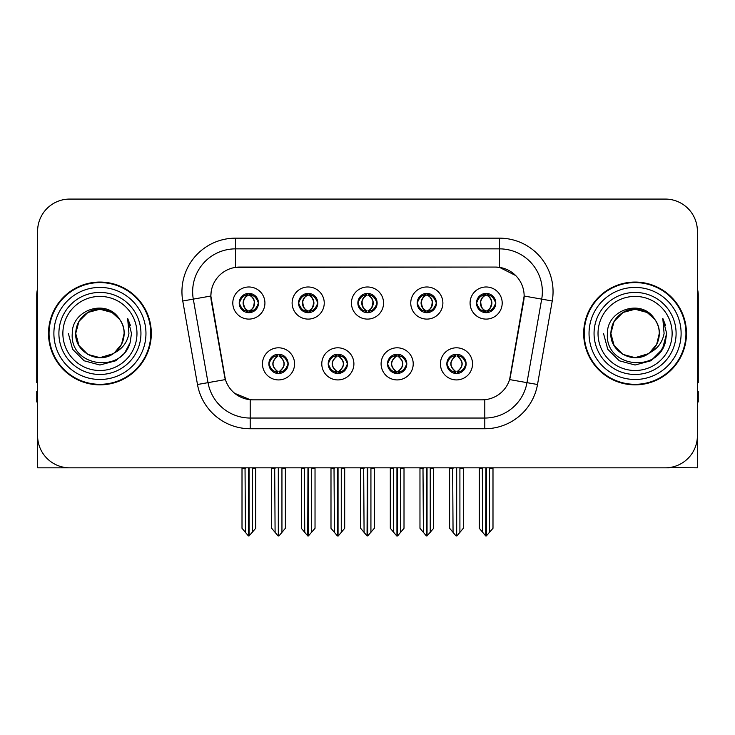 <?xml version="1.0" encoding="UTF-8"?>
<svg xmlns="http://www.w3.org/2000/svg" width="735" height="735" viewBox="0 0 735 735"><rect width="100%" height="100%" fill="white"/><g stroke="black" fill="none" stroke-linecap="round" stroke-linejoin="round"><path stroke-width="1.1" d="M357.862 303.04A9.638 9.638 0 0 0 367.5 312.678A9.638 9.638 0 0 0 377.138 303.04A9.638 9.638 0 0 0 367.5 293.403A9.638 9.638 0 0 0 357.862 303.04L357.954 303.04C359.948 308.424 362.447 311.015 365.46 310.822L364.808 312.292M351.44 303.04A16.06 16.06 0 0 0 367.5 319.1A16.06 16.06 0 0 0 383.56 303.04A16.06 16.06 0 0 0 367.5 286.981A16.06 16.06 0 0 0 351.44 303.04M387.52 363.862A9.638 9.638 0 0 0 397.157 373.499A9.638 9.638 0 0 0 406.795 363.862A9.638 9.638 0 0 0 397.157 354.224A9.638 9.638 0 0 0 387.52 363.862L387.611 363.862C389.44 369.043 391.939 371.644 395.127 371.644L396.266 371.644C389.89 366.453 389.89 361.262 396.266 356.071L395.127 356.071C392.003 356.006 389.495 358.606 387.611 363.862M381.097 363.862A16.06 16.06 0 0 0 397.157 379.921A16.06 16.06 0 0 0 413.217 363.862A16.06 16.06 0 0 0 397.157 347.802A16.06 16.06 0 0 0 381.097 363.862M417.186 303.04A9.638 9.638 0 0 0 426.815 312.678A9.638 9.638 0 0 0 436.452 303.04A9.638 9.638 0 0 0 426.815 293.403A9.638 9.638 0 0 0 417.186 303.04L417.269 303.04C419.272 308.424 421.771 311.015 424.775 310.822L424.123 312.292M410.755 303.04A16.06 16.06 0 0 0 426.815 319.1A16.06 16.06 0 0 0 442.883 303.04A16.06 16.06 0 0 0 426.815 286.981A16.06 16.06 0 0 0 410.755 303.04M476.5 303.04A9.638 9.638 0 0 0 486.138 312.678A9.638 9.638 0 0 0 495.776 303.04A9.638 9.638 0 0 0 486.138 293.403A9.638 9.638 0 0 0 476.5 303.04L476.592 303.04C478.586 308.424 481.085 311.015 484.099 310.822L483.446 312.292M470.078 303.04A16.06 16.06 0 0 0 486.138 319.1A16.06 16.06 0 0 0 502.198 303.04A16.06 16.06 0 0 0 486.138 286.981A16.06 16.06 0 0 0 470.078 303.04M298.548 303.04A9.638 9.638 0 0 0 308.185 312.678A9.638 9.638 0 0 0 317.814 303.04A9.638 9.638 0 0 0 308.185 293.403A9.638 9.638 0 0 0 298.548 303.04L298.63 303.04C300.633 308.424 303.132 311.015 306.146 310.822L305.484 312.292M292.117 303.04A16.06 16.06 0 0 0 308.185 319.1A16.06 16.06 0 0 0 324.245 303.04A16.06 16.06 0 0 0 308.185 286.981A16.06 16.06 0 0 0 292.117 303.04M239.224 303.04A9.638 9.638 0 0 0 248.862 312.678A9.638 9.638 0 0 0 258.5 303.04A9.638 9.638 0 0 0 248.862 293.403A9.638 9.638 0 0 0 239.224 303.04L239.316 303.04C241.31 308.424 243.809 311.015 246.822 310.822L246.17 312.292M232.802 303.04A16.06 16.06 0 0 0 248.862 319.1A16.06 16.06 0 0 0 264.922 303.04A16.06 16.06 0 0 0 248.862 286.981A16.06 16.06 0 0 0 232.802 303.04M268.881 363.862A9.638 9.638 0 0 0 278.519 373.499A9.638 9.638 0 0 0 288.157 363.862A9.638 9.638 0 0 0 278.519 354.224A9.638 9.638 0 0 0 268.881 363.862L268.973 363.862C270.802 369.043 273.301 371.644 276.489 371.644L277.628 371.644C271.252 366.453 271.252 361.262 277.628 356.071L276.489 356.071C273.365 356.006 270.857 358.606 268.973 363.862M262.459 363.862A16.06 16.06 0 0 0 278.519 379.921A16.06 16.06 0 0 0 294.579 363.862A16.06 16.06 0 0 0 278.519 347.802A16.06 16.06 0 0 0 262.459 363.862M328.205 363.862A9.638 9.638 0 0 0 337.843 373.499A9.638 9.638 0 0 0 347.48 363.862A9.638 9.638 0 0 0 337.843 354.224A9.638 9.638 0 0 0 328.205 363.862L328.297 363.862C330.116 369.043 332.624 371.644 335.803 371.644L336.942 371.644C330.566 366.453 330.566 361.262 336.942 356.071L335.803 356.071C332.679 356.006 330.18 358.606 328.297 363.862M321.783 363.862A16.06 16.06 0 0 0 337.843 379.921A16.06 16.06 0 0 0 353.902 363.862A16.06 16.06 0 0 0 337.843 347.802A16.06 16.06 0 0 0 321.783 363.862M446.843 363.862A9.638 9.638 0 0 0 456.481 373.499A9.638 9.638 0 0 0 466.119 363.862A9.638 9.638 0 0 0 456.481 354.224A9.638 9.638 0 0 0 446.843 363.862L446.926 363.862C448.754 369.043 451.262 371.644 454.441 371.644L455.581 371.644C449.204 366.453 449.204 361.262 455.581 356.071L454.441 356.071C451.318 356.006 448.809 358.606 446.926 363.862M440.421 363.862A16.06 16.06 0 0 0 456.481 379.921A16.06 16.06 0 0 0 472.541 363.862A16.06 16.06 0 0 0 456.481 347.802A16.06 16.06 0 0 0 440.421 363.862M210.853 295.975A28.913 28.913 0 0 0 211.294 300.992L224.506 375.943A28.913 28.913 0 0 0 252.978 399.84L482.022 399.84A28.913 28.913 0 0 0 510.494 375.943L523.706 300.992A28.913 28.913 0 0 0 495.243 267.062L239.757 267.062A28.913 28.913 0 0 0 210.853 295.975L211.175 291.694M669.337 467.57L697.396 467.827L697.396 231.194A32.12 32.12 0 0 0 665.267 199.075L69.733 199.075A32.12 32.12 0 0 0 37.604 231.194L37.604 467.827L134.183 467.827M600.817 467.827L669.337 467.827M48.528 333.451A51.395 51.395 0 0 0 99.923 384.846A51.395 51.395 0 0 0 151.318 333.451A51.395 51.395 0 0 0 99.923 282.056A51.395 51.395 0 0 0 48.528 333.451M583.682 333.451A51.395 51.395 0 0 0 635.077 384.846A51.395 51.395 0 0 0 686.472 333.451A51.395 51.395 0 0 0 635.077 282.056A51.395 51.395 0 0 0 583.682 333.451M235.476 238.158L499.524 238.158A53.536 53.536 0 0 1 552.242 300.992L537.515 384.506A53.536 53.536 0 0 1 484.797 428.744L250.203 428.744A53.536 53.536 0 0 1 197.485 384.506L182.758 300.992A53.536 53.536 0 0 1 235.476 238.158L235.476 248.862L499.524 248.862A42.832 42.832 0 0 1 541.704 299.127L526.977 382.65A42.832 42.832 0 0 1 484.797 418.04L250.203 418.04A42.832 42.832 0 0 1 208.023 382.65L193.296 299.127A42.832 42.832 0 0 1 235.476 248.862L235.476 267.384L495.243 267.062L499.524 267.384L515.676 275.533M482.022 399.84L252.978 399.84M250.203 428.744L250.203 399.702L234.777 393.381M552.242 300.992L524.147 296.03L509.603 379.582L537.515 384.506M197.485 384.506L225.397 379.582L210.853 296.03L193.296 299.127A42.832 42.832 0 0 1 192.653 291.694M510.494 375.943L510.32 376.853M224.68 376.853L224.506 375.943M665.267 199.075L69.733 199.075M37.604 231.194L37.604 435.708A32.12 32.12 0 0 0 69.733 467.827L665.267 467.827A32.12 32.12 0 0 0 697.396 435.708L697.396 231.194M458.135 373.352L457.372 371.644L458.511 371.644C461.635 371.717 464.143 369.117 466.027 363.843C464.189 358.662 461.681 356.071 458.511 356.071L459.173 354.61M458.135 354.371L457.372 356.071L458.511 356.071M455.902 371.644L455.902 371.644C449.361 366.453 449.361 361.262 455.902 356.071L455.902 356.071M457.372 356.071L457.372 356.071C463.748 361.262 463.748 366.453 457.372 371.644L457.06 371.644C463.601 366.453 463.601 361.262 457.06 356.071M452.659 467.827L453.054 532.37L456.04 535.925L456.913 535.925L463.335 528.281L463.335 468.36L459.908 468.36L459.908 532.37M456.692 467.827L456.692 535.925M460.303 467.827L459.908 468.36M463.335 467.827L463.335 468.36M456.26 535.925L456.26 467.827M449.627 467.827L449.627 528.281L453.054 532.37M453.054 468.36L449.627 468.36M482.316 467.827L482.711 532.37L485.697 535.925L485.927 467.827M486.349 467.827L486.349 535.925L492.992 528.281L492.992 468.36L489.565 468.36L489.96 467.827M479.284 467.827L479.284 528.281L482.711 532.37M482.711 468.36L479.284 468.36M489.565 532.37L489.565 468.36M492.992 467.827L492.992 468.36M484.475 312.531L485.238 310.822L484.099 310.822M484.475 293.55L485.238 295.259L484.099 295.259C480.993 295.204 478.494 297.794 476.592 303.04M495.776 303.04L495.684 303.04C493.828 297.859 491.329 295.268 488.178 295.259L487.039 295.259C490.098 296.894 491.715 299.485 491.899 303.04C491.715 306.596 490.098 309.187 487.039 310.822L488.178 310.822L488.83 312.292M495.684 303.04C493.755 308.332 491.256 310.923 488.178 310.822M485.238 310.822L485.559 310.822C482.417 309.187 480.754 306.596 480.571 303.04C480.754 299.485 482.417 296.894 485.559 295.259C483.281 296.177 481.664 298.291 480.708 301.589C480.975 306.798 482.592 309.876 485.559 310.822L485.238 310.822C482.178 309.187 480.561 306.596 480.378 303.04C480.561 299.485 482.178 296.894 485.238 295.259L485.238 295.259M486.717 310.822C489.859 309.187 491.522 306.596 491.706 303.04C491.522 299.485 489.859 296.894 486.717 295.259L486.717 295.259C488.995 296.177 490.612 298.291 491.568 301.589C491.302 306.798 489.685 309.876 486.708 310.822L487.516 312.577M398.82 373.352L398.058 371.644L399.197 371.644C402.321 371.717 404.829 369.117 406.703 363.843C404.866 358.662 402.367 356.071 399.197 356.071L399.849 354.61M398.82 354.371L398.058 356.071L399.197 356.071M396.578 371.644L396.578 371.644C389.816 366.453 389.816 361.262 396.588 356.071C390.037 361.262 390.037 366.453 396.578 371.644L395.788 373.398M396.266 356.071L395.503 354.371M398.058 356.071L398.058 356.071C404.434 361.262 404.434 366.453 398.058 371.644L397.736 371.644C404.278 366.453 404.278 361.262 397.736 356.071L398.535 354.325M398.058 371.644L397.736 371.644C404.507 366.453 404.507 361.262 397.727 356.071M393.335 467.827L393.73 532.37L396.716 535.925L397.598 535.925L404.011 528.281L404.011 468.36L400.584 468.36L400.584 532.37M397.378 467.827L397.378 535.925M400.979 467.827L400.584 468.36M404.011 467.827L404.011 468.36M396.946 535.925L396.946 467.827M390.303 467.827L390.303 528.281L393.73 532.37M393.73 468.36L390.303 468.36M339.496 373.352L338.734 371.644L339.873 371.644C343.006 371.717 345.505 369.117 347.389 363.843C345.551 358.662 343.052 356.071 339.873 356.071L340.535 354.61M339.496 354.371L338.734 356.071L339.873 356.071M337.264 371.644L337.264 371.644C330.493 366.453 330.493 361.262 337.273 356.071C330.722 361.262 330.722 366.453 337.264 371.644L336.465 373.398M336.942 356.071L336.18 354.371M338.734 356.071L338.734 356.071C345.11 361.262 345.11 366.453 338.734 371.644L338.422 371.644C344.963 366.453 344.963 361.262 338.422 356.071L339.212 354.325M338.734 371.644L338.422 371.644C345.184 366.453 345.184 361.262 338.412 356.071M334.021 467.827L334.416 532.37L337.402 535.925L338.284 535.925L344.697 528.281L344.697 468.36L341.27 468.36L341.27 532.37M338.054 467.827L338.054 535.925M341.665 467.827L341.27 468.36M344.697 467.827L344.697 468.36M337.622 535.925L337.622 467.827M330.989 467.827L330.989 528.281L334.416 532.37M334.416 468.36L330.989 468.36M280.182 373.352L279.419 371.644L280.559 371.644C283.682 371.717 286.191 369.117 288.074 363.843C286.237 358.662 283.728 356.071 280.559 356.071L281.211 354.61M280.182 354.371L279.419 356.071L280.559 356.071M277.94 371.644L277.94 371.644C271.399 366.453 271.399 361.262 277.94 356.071L277.94 356.071M279.419 356.071L279.419 356.071C285.796 361.262 285.796 366.453 279.419 371.644L279.098 371.644C285.639 366.453 285.639 361.262 279.098 356.071M274.697 467.827L275.092 532.37L278.087 535.925L278.96 535.925L285.373 528.281L285.373 468.36L281.946 468.36L281.946 532.37M278.74 467.827L278.74 535.925M282.341 467.827L281.946 468.36M285.373 467.827L285.373 468.36M278.308 535.925L278.308 467.827M271.665 467.827L271.665 528.281L275.092 532.37M275.092 468.36L271.665 468.36M422.992 467.827L423.397 532.37L426.383 535.925L426.603 467.827M427.035 467.827L427.035 535.925L433.668 528.281L433.668 468.36L430.241 468.36L430.646 467.827M419.97 467.827L419.97 528.281L423.397 532.37M423.397 468.36L419.97 468.36M430.241 532.37L430.241 468.36M433.668 467.827L433.668 468.36M425.161 312.531L425.923 310.822L424.775 310.822M425.161 293.55L425.923 295.259L424.775 295.259C421.679 295.204 419.171 297.794 417.269 303.04M436.452 303.04L436.369 303.04C434.514 297.859 432.005 295.268 428.854 295.259L427.715 295.259C430.774 296.894 432.4 299.485 432.575 303.04C432.4 306.596 430.774 309.187 427.715 310.822L428.854 310.822L429.516 312.292M436.369 303.04C434.44 308.332 431.932 310.923 428.854 310.822M425.923 310.822L426.236 310.822C423.094 309.187 421.44 306.596 421.247 303.04C421.44 299.485 423.094 296.894 426.236 295.259C423.957 296.177 422.34 298.291 421.394 301.589C421.66 306.798 423.277 309.876 426.245 310.822L425.923 310.822C422.864 309.187 421.238 306.596 421.063 303.04C421.238 299.485 422.864 296.894 425.923 295.259L425.923 295.259M427.402 310.822C430.535 309.187 432.198 306.596 432.382 303.04C432.198 299.485 430.535 296.894 427.402 295.259L427.402 295.259C429.672 296.177 431.298 298.291 432.244 301.589C431.978 306.798 430.361 309.876 427.393 310.822L428.193 312.577M363.678 467.827L364.073 532.37L367.059 535.925L367.289 467.827M367.711 467.827L367.711 535.925L374.354 528.281L374.354 468.36L370.927 468.36L371.322 467.827M360.646 467.827L360.646 528.281L364.073 532.37M364.073 468.36L360.646 468.36M370.927 532.37L370.927 468.36M374.354 467.827L374.354 468.36M365.837 312.531L366.6 310.822L365.46 310.822M365.837 293.55L366.6 295.259L365.46 295.259C362.355 295.204 359.856 297.794 357.954 303.04M377.138 303.04L377.046 303.04C375.19 297.859 372.691 295.268 369.54 295.259L368.4 295.259C371.46 296.894 373.077 299.485 373.261 303.04C373.077 306.596 371.46 309.187 368.4 310.822L369.54 310.822L370.192 312.292M377.046 303.04C375.116 308.332 372.617 310.923 369.54 310.822M366.6 295.259C363.54 296.894 361.923 299.485 361.739 303.04C361.923 306.596 363.54 309.187 366.6 310.822L366.921 310.822C363.779 309.187 362.116 306.596 361.932 303.04C362.116 299.485 363.779 296.894 366.921 295.259L366.921 295.259M368.079 295.259L368.079 295.259C371.221 296.894 372.884 299.485 373.068 303.04C372.884 306.596 371.221 309.187 368.079 310.822L368.079 310.822M304.354 467.827L304.759 532.37L307.744 535.925L307.965 467.827M308.397 467.827L308.397 535.925L315.03 528.281L315.03 468.36L311.603 468.36L312.007 467.827M301.332 467.827L301.332 528.281L304.759 532.37M304.759 468.36L301.332 468.36M311.603 532.37L311.603 468.36M315.03 467.827L315.03 468.36M306.523 312.531L307.285 310.822L306.146 310.822M306.523 293.55L307.285 295.259L306.146 295.259C303.04 295.204 300.532 297.794 298.63 303.04M317.814 303.04L317.731 303.04C315.875 297.859 313.367 295.268 310.225 295.259L309.077 295.259C312.136 296.894 313.762 299.485 313.937 303.04C313.762 306.596 312.136 309.187 309.077 310.822L310.225 310.822L310.877 312.292M317.731 303.04C315.802 308.332 313.294 310.923 310.225 310.822M307.285 310.822L307.597 310.822C304.465 309.187 302.802 306.596 302.618 303.04C302.802 299.485 304.465 296.894 307.597 295.259C305.328 296.177 303.702 298.291 302.756 301.589C303.022 306.798 304.639 309.876 307.607 310.822L307.285 310.822C304.226 309.187 302.599 306.596 302.425 303.04C302.599 299.485 304.226 296.894 307.285 295.259L307.285 295.259M308.764 310.822C311.906 309.187 313.56 306.596 313.753 303.04C313.56 299.485 311.906 296.894 308.764 295.259L308.764 295.259C311.043 296.177 312.66 298.291 313.606 301.589C313.34 306.798 311.723 309.876 308.755 310.822L309.554 312.577M245.04 467.827L245.435 532.37L248.421 535.925L248.65 467.827M249.073 467.827L249.073 535.925L255.716 528.281L255.716 468.36L252.289 468.36L252.684 467.827M242.008 467.827L242.008 528.281L245.435 532.37M245.435 468.36L242.008 468.36M252.289 532.37L252.289 468.36M255.716 467.827L255.716 468.36M247.199 312.531L247.961 310.822L246.822 310.822M247.199 293.55L247.961 295.259L246.822 295.259C243.717 295.204 241.218 297.794 239.316 303.04M258.5 303.04L258.408 303.04C256.552 297.859 254.053 295.268 250.901 295.259L249.762 295.259C252.822 296.894 254.439 299.485 254.622 303.04C254.439 306.596 252.822 309.187 249.762 310.822L250.901 310.822L251.554 312.292M258.408 303.04C256.478 308.332 253.979 310.923 250.901 310.822M247.961 310.822L248.283 310.822C245.141 309.187 243.478 306.596 243.294 303.04C243.478 299.485 245.141 296.894 248.283 295.259C246.004 296.177 244.387 298.291 243.432 301.589C243.698 306.798 245.315 309.876 248.292 310.822L247.961 310.822C244.902 309.187 243.285 306.596 243.101 303.04C243.285 299.485 244.902 296.894 247.961 295.259L247.961 295.259M249.441 310.822C252.583 309.187 254.246 306.596 254.429 303.04C254.246 299.485 252.583 296.894 249.441 295.259L249.441 295.259C251.719 296.177 253.336 298.291 254.292 301.589C254.025 306.798 252.408 309.876 249.441 310.822L250.24 312.577M37.604 401.981L36.75 401.981L36.75 391.268L37.604 391.268M37.604 382.65A21.416 21.416 0 0 0 36.75 382.705L36.75 294.9A21.416 21.416 0 0 1 37.604 288.91M697.396 391.268L698.25 391.268L698.25 401.981L697.396 401.981M697.396 288.91A21.416 21.416 0 0 1 698.25 294.9L698.25 382.705A21.416 21.416 0 0 0 697.396 382.65M136.976 333.451A37.053 37.053 0 0 1 99.923 370.504A37.053 37.053 0 0 1 62.87 333.451A37.053 37.053 0 0 1 99.923 296.398A37.053 37.053 0 0 1 136.976 333.451M113.126 353.737L99.923 357.66L87.823 354.417L78.957 345.551L75.714 333.451C76.045 324.319 80.078 317.336 87.823 312.485C102.909 302.829 124.95 315.554 124.132 333.451C123.802 342.574 119.768 349.566 112.023 354.417C96.937 364.073 74.896 351.348 75.714 333.451C76.045 324.319 80.078 317.336 87.823 312.485C102.909 302.829 124.95 315.554 124.132 333.451L121.578 344.274L114.329 352.901A24.209 24.209 0 0 0 119.539 319.266C107.09 298.061 71.745 309.49 72.269 333.451C69.467 366.655 121.578 374.106 130.113 342.675L131.492 333.451L127.642 318.356L128.937 333.451C127.293 342.354 122.423 348.831 114.348 352.892L112.023 354.417L99.923 357.66L87.823 354.417L78.957 345.551L75.714 333.451L78.957 321.351L87.823 312.485M49.061 333.451A50.862 50.862 0 0 1 99.923 282.589A50.862 50.862 0 0 1 150.785 333.451A50.862 50.862 0 0 1 99.923 384.313A50.862 50.862 0 0 1 49.061 333.451M124.132 333.451C123.802 342.574 119.768 349.566 112.023 354.417C96.937 364.073 74.896 351.348 75.714 333.451L78.957 321.351L87.823 312.485L99.923 309.242L112.023 312.485L119.539 319.266M114.348 352.892C99.785 364.983 74.694 352.635 75.714 333.451C76.642 320.929 83.092 313.018 95.063 309.738M127.642 318.356L130.499 325.605M130.113 342.675L124.518 353.232L115.707 360.784L99.923 365.019L84.139 360.784L72.59 349.235L68.355 333.451M672.13 333.451A37.053 37.053 0 0 1 635.077 370.504A37.053 37.053 0 0 1 598.024 333.451A37.053 37.053 0 0 1 635.077 296.398A37.053 37.053 0 0 1 672.13 333.451M648.279 353.737L635.077 357.66L622.977 354.417L614.111 345.551L610.868 333.451C611.198 324.319 615.232 317.336 622.977 312.485C638.063 302.829 660.103 315.554 659.286 333.451C658.955 342.574 654.922 349.566 647.177 354.417C632.091 364.073 610.05 351.348 610.868 333.451C609.848 352.635 634.939 364.983 649.501 352.892A24.209 24.209 0 0 0 654.692 319.266C642.243 298.061 606.899 309.49 607.422 333.451C604.62 366.655 656.732 374.106 665.267 342.675L666.645 333.451L662.795 318.356L664.091 333.451C662.446 342.354 657.577 348.831 649.501 352.892L647.177 354.417L635.077 357.66L622.977 354.417L614.111 345.551L610.868 333.451L614.111 321.351L622.977 312.485M584.215 333.451A50.862 50.862 0 0 1 635.077 282.589A50.862 50.862 0 0 1 685.939 333.451A50.862 50.862 0 0 1 635.077 384.313A50.862 50.862 0 0 1 584.215 333.451M659.286 333.451C658.955 342.574 654.922 349.566 647.177 354.417C632.091 364.073 610.05 351.348 610.868 333.451C611.198 324.319 615.232 317.336 622.977 312.485C638.063 302.829 660.103 315.554 659.286 333.451L656.667 344.384L649.281 353.048M630.217 309.738C618.245 313.018 611.796 320.929 610.868 333.451L614.111 321.351L622.977 312.485L635.077 309.242L647.177 312.485L654.692 319.266M662.795 318.356L665.653 325.614M665.267 342.675L659.672 353.232L650.861 360.784L635.077 365.019L619.293 360.784L607.744 349.235L603.508 333.451L607.744 349.235L619.293 360.784L635.077 365.019L650.861 360.784L662.41 349.235L666.645 333.451M499.524 238.158L499.524 267.384M484.797 399.702L484.797 428.744M182.758 300.992L193.296 299.127M454.441 371.644L453.789 373.114M454.818 373.352L455.581 371.644M454.441 356.071L453.789 354.61M454.818 354.371L455.581 356.071M458.511 371.644L459.173 373.114M484.099 295.259L483.446 293.789M488.178 295.259L488.83 293.789M487.801 293.55L487.039 295.259M487.801 312.531L487.039 310.822M395.127 371.644L394.465 373.114M395.503 373.352L396.266 371.644M395.127 356.071L394.465 354.61M399.197 371.644L399.849 373.114M335.803 371.644L335.151 373.114M336.18 373.352L336.942 371.644M335.803 356.071L335.151 354.61M339.873 371.644L340.535 373.114M276.489 371.644L275.827 373.114M276.865 373.352L277.628 371.644M276.489 356.071L275.827 354.61M276.865 354.371L277.628 356.071M280.559 371.644L281.211 373.114M424.775 295.259L424.123 293.789M428.854 295.259L429.516 293.789M428.477 293.55L427.715 295.259M428.477 312.531L427.715 310.822M365.46 295.259L364.808 293.789M369.54 295.259L370.192 293.789M369.163 293.55L368.4 295.259M369.163 312.531L368.4 310.822M306.146 295.259L305.484 293.789M310.225 295.259L310.877 293.789M309.839 293.55L309.077 295.259M309.839 312.531L309.077 310.822M246.822 295.259L246.17 293.789M250.901 295.259L251.554 293.789M250.525 293.55L249.762 295.259M250.525 312.531L249.762 310.822M140.945 333.451A41.022 41.022 0 0 1 99.923 374.473A41.022 41.022 0 0 1 58.901 333.451A41.022 41.022 0 0 1 99.923 292.429A41.022 41.022 0 0 1 140.945 333.451M53.885 333.451A46.039 46.039 0 0 1 99.923 287.413A46.039 46.039 0 0 1 145.962 333.451A46.039 46.039 0 0 1 99.923 379.49A46.039 46.039 0 0 1 53.885 333.451M676.099 333.451A41.022 41.022 0 0 1 635.077 374.473A41.022 41.022 0 0 1 594.055 333.451A41.022 41.022 0 0 1 635.077 292.429A41.022 41.022 0 0 1 676.099 333.451M589.038 333.451A46.039 46.039 0 0 1 635.077 287.413A46.039 46.039 0 0 1 681.115 333.451A46.039 46.039 0 0 1 635.077 379.49A46.039 46.039 0 0 1 589.038 333.451M455.103 373.398L455.911 371.644C449.131 366.453 449.131 361.262 455.911 356.071L455.103 354.325M457.85 354.325L457.051 356.071C463.822 361.262 463.822 366.453 457.051 371.644L457.85 373.398M484.76 312.577L485.559 310.822M484.76 293.504L485.559 295.259M487.516 293.504L486.708 295.259M395.788 354.325L396.588 356.071M398.535 373.398L397.727 371.644M336.465 354.325L337.273 356.071M339.212 373.398L338.412 371.644M277.15 373.398L277.949 371.644C271.178 366.453 271.178 361.262 277.949 356.071L277.15 354.325M279.897 354.325L279.089 356.071C285.869 361.262 285.869 366.453 279.089 371.644L279.897 373.398M425.446 312.577L426.245 310.822M425.446 293.504L426.245 295.259M428.193 293.504L427.393 295.259M366.122 312.577L366.93 310.822C363.954 309.876 362.337 306.798 362.07 301.589C363.026 298.291 364.643 296.177 366.93 295.259L366.122 293.504M368.878 293.504L368.07 295.259C370.357 296.177 371.974 298.291 372.93 301.589C372.663 306.798 371.046 309.876 368.07 310.822L368.878 312.577M306.807 312.577L307.607 310.822M306.807 293.504L307.607 295.259M309.554 293.504L308.755 295.259M247.484 312.577L248.292 310.822M247.484 293.504L248.292 295.259M250.24 293.504L249.441 295.259"/></g></svg>
